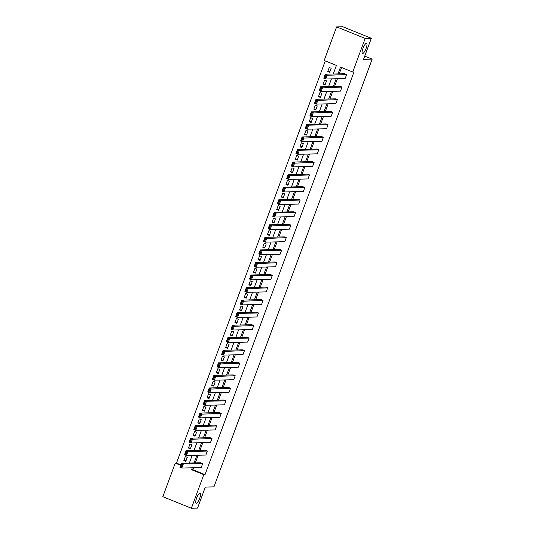 <?xml version="1.0" encoding="UTF-8"?>
<svg xmlns="http://www.w3.org/2000/svg" width="535" height="535" viewBox="0 0 535 535"><rect width="100%" height="100%" fill="white"/><g stroke="black" fill="none" stroke-linecap="round" stroke-linejoin="round"><path stroke-width="0.8" d="M362.623 53.574A5.524 1.458 -68 0 1 362.456 53.547A5.524 1.458 -68 0 1 363.064 48.17A5.524 1.458 -68 0 1 366.435 43.275A5.524 1.458 -68 0 1 366.602 43.308A5.524 1.458 -68 0 1 365.993 48.678A5.524 1.458 -68 0 1 362.623 53.574M196.278 503.268A5.524 1.458 -68 0 1 196.111 503.241A5.524 1.458 -68 0 1 196.713 497.864A5.524 1.458 -68 0 1 200.083 492.976A5.524 1.458 -68 0 1 200.25 493.002A5.524 1.458 -68 0 1 199.649 498.379A5.524 1.458 -68 0 1 196.278 503.268M333.251 74.011L336.428 65.424L324.197 60.482L336.622 26.89L342.781 26.75L371.33 38.299L363.546 59.331L372.166 59.131L213.946 486.87L205.32 487.071L197.542 508.11L191.383 508.25L162.834 496.701L175.253 463.116L180.623 465.283M325.26 60.91L176.49 463.089L175.253 463.116M336.622 26.89L365.171 38.44L352.746 72.024L340.514 67.082L337.993 73.897M371.33 38.299L365.171 38.44M372.166 59.131L364.73 56.128M320.686 87.586L320.646 86.744L340.039 86.289L341.972 87.071L340.481 91.097L321.087 91.545L319.161 90.763L320.646 86.744L322.578 87.526L321.087 91.545L320.411 90.716L321.455 87.9L320.686 87.586L319.642 90.402L320.411 90.716M311.397 112.684L311.363 111.842L330.757 111.394L332.683 112.169L331.198 116.195L311.805 116.643L309.872 115.868L311.363 111.842L313.289 112.624L311.805 116.643L311.129 115.814L312.173 112.999L311.397 112.684L310.353 115.5L311.129 115.814M302.114 137.789L302.081 136.94L321.468 136.492L323.401 137.268L321.909 141.293L302.522 141.742L300.59 140.966L302.081 136.94L304.007 137.722L302.522 141.742L301.84 140.912L302.884 138.097L302.114 137.789L301.071 140.605L301.84 140.912M292.832 162.887L292.792 162.038L312.186 161.59L314.119 162.373L312.627 166.392L293.233 166.846L291.308 166.064L292.792 162.038L294.725 162.821L293.233 166.846L292.558 166.011L293.601 163.195L292.832 162.887L291.789 165.703L292.558 166.011M283.543 187.986L283.51 187.143L302.904 186.688L304.83 187.471L303.345 191.49L283.951 191.945L282.019 191.162L283.51 187.143L285.436 187.919L283.951 191.945L283.276 191.115L284.319 188.3L283.543 187.986L282.5 190.801L283.276 191.115M274.261 213.084L274.228 212.241L293.615 211.786L295.547 212.569L294.056 216.595L274.669 217.043L272.736 216.26L274.228 212.241L276.154 213.017L274.669 217.043L273.987 216.214L275.03 213.398L274.261 213.084L273.218 215.899L273.987 216.214M264.972 238.182L264.939 237.339L284.332 236.891L286.265 237.667L284.774 241.693L265.38 242.141L263.454 241.359L264.939 237.339L266.871 238.122L265.38 242.141L264.705 241.312L265.748 238.496L264.972 238.182L263.936 240.997L264.705 241.312M255.69 263.28L255.656 262.438L275.05 261.989L276.976 262.765L275.492 266.791L256.098 267.239L254.165 266.463L255.656 262.438L257.582 263.22L256.098 267.239L255.422 266.41L256.466 263.594L255.69 263.28L254.647 266.102L255.422 266.41M246.408 288.385L246.374 287.536L265.761 287.088L267.694 287.87L266.203 291.889L246.809 292.337L244.883 291.562L246.374 287.536L248.3 288.318L246.809 292.337L246.133 291.508L247.177 288.693L246.408 288.385L245.364 291.2L246.133 291.508M237.119 313.483L237.085 312.641L256.479 312.186L258.412 312.968L256.92 316.987L237.527 317.442L235.601 316.66L237.085 312.641L239.018 313.416L237.527 317.442L236.851 316.613L237.894 313.798L237.119 313.483L236.082 316.299L236.851 316.613M227.836 338.581L227.803 337.739L247.197 337.284L249.123 338.066L247.638 342.086L228.244 342.54L226.312 341.758L227.803 337.739L229.729 338.515L228.244 342.54L227.569 341.711L228.605 338.896L227.836 338.581L226.793 341.397L227.569 341.711M218.554 363.68L218.514 362.837L237.908 362.382L239.84 363.165L238.349 367.191L218.955 367.639L217.029 366.856L218.514 362.837L220.447 363.619L218.955 367.639L218.28 366.809L219.323 363.994L218.554 363.68L217.511 366.495L218.28 366.809M209.265 388.778L209.232 387.935L228.626 387.487L230.552 388.263L229.067 392.289L209.673 392.737L207.747 391.961L209.232 387.935L211.164 388.718L209.673 392.737L208.998 391.908L210.041 389.092L209.265 388.778L208.229 391.593L208.998 391.908M199.983 413.883L199.95 413.033L219.343 412.585L221.269 413.368L219.785 417.387L200.391 417.835L198.458 417.059L199.95 413.033L201.876 413.816L200.391 417.835L199.715 417.006L200.752 414.19L199.983 413.883L198.94 416.698L199.715 417.006M190.701 438.981L190.661 438.132L210.054 437.683L211.987 438.466L210.496 442.485L191.102 442.94L189.176 442.157L190.661 438.132L192.593 438.914L191.102 442.94L190.427 442.104L191.47 439.288L190.701 438.981L189.657 441.796L190.427 442.104M181.412 464.079L181.378 463.236L200.772 462.782L202.698 463.564L201.213 467.583L181.82 468.038L179.894 467.256L181.378 463.236L183.311 464.012L181.82 468.038L181.144 467.209L182.188 464.393L181.412 464.079L180.375 466.894L181.144 467.209M341.577 67.51L339.223 73.87M337.431 78.725L334.582 86.416M332.79 91.271L329.941 98.968M328.142 103.823L325.3 111.521M323.501 116.376L320.659 124.067M318.86 128.922L316.011 136.619M314.219 141.474L311.37 149.165M309.578 154.02L306.729 161.717M304.93 166.572L302.088 174.27M300.289 179.118L297.447 186.815M295.648 191.67L292.799 199.368M291.007 204.223L288.158 211.913M286.365 216.769L283.517 224.466M281.724 229.321L278.875 237.018M277.076 241.867L274.234 249.564M272.435 254.419L269.593 262.117M267.794 266.972L264.945 274.662M263.153 279.517L260.304 287.215M258.512 292.07L255.663 299.76M253.871 304.616L251.022 312.313M249.223 317.168L246.381 324.865M244.582 329.721L241.74 337.411M239.941 342.266L237.092 349.964M235.3 354.819L232.451 362.509M230.659 367.364L227.81 375.062M226.017 379.917L223.169 387.614M221.37 392.469L218.527 400.16M216.728 405.015L213.886 412.712M212.087 417.567L209.238 425.258M207.446 430.113L204.597 437.811M202.805 442.666L199.956 450.363M198.164 455.211L195.315 462.909M193.516 467.764L192.807 469.69L205.039 474.632L353.976 71.998L352.746 72.024M186.06 451.527L186.019 450.684L205.413 450.236L207.346 451.012L205.855 455.038L186.461 455.486L184.535 454.703L186.019 450.684L187.952 451.466L186.461 455.486L185.785 454.656L186.829 451.841L186.06 451.527L185.016 454.342L185.785 454.656M195.342 426.428L195.308 425.586L214.702 425.131L216.628 425.913L215.137 429.939L195.75 430.387L193.817 429.605L195.308 425.586L197.234 426.368L195.75 430.387L195.074 429.558L196.111 426.743L195.342 426.428L194.299 429.244L195.074 429.558M204.624 401.33L204.591 400.488L223.984 400.033L225.91 400.815L224.426 404.834L205.032 405.289L203.099 404.507L204.591 400.488L206.517 401.263L205.032 405.289L204.357 404.46L205.4 401.645L204.624 401.33L203.581 404.146L204.357 404.46M213.913 376.232L213.873 375.383L233.267 374.935L235.199 375.717L233.708 379.736L214.314 380.191L212.388 379.409L213.873 375.383L215.806 376.165L214.314 380.191L213.639 379.362L214.682 376.54L213.913 376.232L212.87 379.047L213.639 379.362M223.195 351.134L223.162 350.285L242.556 349.837L244.482 350.619L242.997 354.638L223.603 355.086L221.671 354.31L223.162 350.285L225.088 351.067L223.603 355.086L222.928 354.257L223.964 351.441L223.195 351.134L222.152 353.949L222.928 354.257M232.478 326.029L232.444 325.186L251.838 324.738L253.764 325.514L252.279 329.54L232.885 329.988L230.959 329.212L232.444 325.186L234.37 325.969L232.885 329.988L232.21 329.159L233.253 326.343L232.478 326.029L231.441 328.844L232.21 329.159M241.766 300.931L241.726 300.088L261.12 299.64L263.053 300.416L261.561 304.442L242.168 304.89L240.242 304.107L241.726 300.088L243.659 300.871L242.168 304.89L241.492 304.061L242.536 301.245L241.766 300.931L240.723 303.746L241.492 304.061M251.049 275.833L251.015 274.99L270.409 274.535L272.335 275.318L270.85 279.337L251.457 279.792L249.524 279.009L251.015 274.99L252.941 275.766L251.457 279.792L250.781 278.962L251.818 276.147L251.049 275.833L250.005 278.648L250.781 278.962M260.331 250.734L260.298 249.892L279.691 249.437L281.617 250.22L280.133 254.239L260.739 254.693L258.813 253.911L260.298 249.892L262.224 250.668L260.739 254.693L260.063 253.864L261.107 251.049L260.331 250.734L259.294 253.55L260.063 253.864M269.62 225.636L269.58 224.787L288.974 224.339L290.906 225.121L289.415 229.14L270.021 229.595L268.095 228.813L269.58 224.787L271.512 225.569L270.021 229.595L269.346 228.759L270.389 225.944L269.62 225.636L268.577 228.452L269.346 228.759M278.902 200.538L278.869 199.689L298.262 199.241L300.188 200.016L298.704 204.042L279.31 204.49L277.377 203.715L278.869 199.689L280.795 200.471L279.31 204.49L278.635 203.661L279.671 200.846L278.902 200.538L277.859 203.353L278.635 203.661M288.184 175.433L288.151 174.591L307.545 174.142L309.471 174.918L307.986 178.944L288.592 179.392L286.666 178.61L288.151 174.591L290.084 175.373L288.592 179.392L287.917 178.563L288.96 175.748L288.184 175.433L287.148 178.249L287.917 178.563M297.473 150.335L297.433 149.492L316.827 149.038L318.76 149.82L317.268 153.846L297.875 154.294L295.949 153.512L297.433 149.492L299.366 150.268L297.875 154.294L297.199 153.465L298.242 150.649L297.473 150.335L296.43 153.15L297.199 153.465M306.756 125.237L306.722 124.394L326.116 123.939L328.042 124.722L326.557 128.741L307.164 129.196L305.231 128.413L306.722 124.394L308.648 125.17L307.164 129.196L306.488 128.367L307.525 125.551L306.756 125.237L305.712 128.052L306.488 128.367M316.038 100.139L316.004 99.289L335.398 98.841L337.324 99.624L335.84 103.643L316.446 104.098L314.52 103.315L316.004 99.289L317.937 100.072L316.446 104.098L315.77 103.262L316.814 100.446L316.038 100.139L315.001 102.954L315.77 103.262M325.327 75.04L325.287 74.191L344.68 73.743L346.613 74.525L345.122 78.545L325.728 78.993L323.802 78.217L325.287 74.191L327.219 74.974L325.728 78.993L325.053 78.163L326.096 75.348L325.327 75.04L324.284 77.856L325.053 78.163M205.039 474.632L203.802 474.665L191.383 508.25M187.116 467.911L187.544 467.904M189.343 463.049L192.185 455.352M193.984 450.497L196.826 442.806M198.625 437.951L201.474 430.254M203.267 425.399L206.115 417.701M207.908 412.853L210.757 405.156M212.549 400.3L215.398 392.603M217.197 387.748L220.039 380.057M221.838 375.202L224.68 367.505M226.479 362.65L229.328 354.959M231.12 350.104L233.969 342.407M235.761 337.552L238.61 329.854M240.402 324.999L243.251 317.308M245.05 312.453L247.892 304.756M249.691 299.901L252.533 292.21M254.332 287.355L257.181 279.658M258.973 274.803L261.822 267.105M263.615 262.25L266.463 254.56M268.262 249.705L271.105 242.007M272.903 237.152L275.746 229.462M277.545 224.606L280.393 216.909M282.186 212.054L285.035 204.357M286.827 199.508L289.676 191.811M291.468 186.956L294.317 179.258M296.116 174.403L298.958 166.713M300.757 161.858L303.599 154.16M305.398 149.305L308.247 141.608M310.039 136.759L312.888 129.062M314.68 124.207L317.529 116.51M319.321 111.654L322.17 103.964M323.969 99.109L326.811 91.411M328.61 86.556L331.453 78.866M192.286 467.791L191.577 469.717L203.802 474.665M336.194 78.752L333.352 86.449M331.553 91.304L328.711 98.995M326.912 103.85L324.07 111.547M322.271 116.403L319.422 124.093M317.629 128.948L314.781 136.646M312.988 141.501L310.139 149.198M308.341 154.053L305.498 161.744M303.699 166.599L300.857 174.296M299.058 179.151L296.209 186.842M294.417 191.697L291.568 199.394M289.776 204.25L286.927 211.947M285.135 216.802L282.286 224.493M280.487 229.348L277.645 237.045M275.846 241.9L273.004 249.591M271.205 254.446L268.356 262.143M266.564 266.998L263.715 274.696M261.923 279.544L259.074 287.241M257.281 292.097L254.433 299.794M252.634 304.649L249.791 312.34M247.993 317.195L245.15 324.892M243.351 329.747L240.503 337.445M238.71 342.293L235.861 349.99M234.069 354.845L231.22 362.543M229.428 367.398L226.579 375.088M224.78 379.944L221.938 387.641M220.139 392.496L217.297 400.187M215.498 405.042L212.649 412.739M210.857 417.594L208.008 425.292M206.216 430.147L203.367 437.837M201.568 442.692L198.726 450.39M196.927 455.245L194.085 462.935M176.49 463.089L180.79 464.828M331.178 68.279L329.694 72.305L327.761 71.523L329.252 67.504L331.178 68.279M326.537 80.832L325.053 84.851L323.12 84.075L324.611 80.049L326.537 80.832M321.896 93.378L320.405 97.403L318.479 96.621L319.963 92.602L321.896 93.378M317.255 105.93L315.764 109.949L313.838 109.173L315.322 105.148L317.255 105.93M312.614 118.482L311.123 122.502L309.197 121.719L310.681 117.7L312.614 118.482M307.966 131.028L306.481 135.054L304.549 134.272L306.04 130.246L307.966 131.028M303.325 143.581L301.84 147.6L299.908 146.824L301.399 142.798L303.325 143.581M298.684 156.126L297.199 160.152L295.266 159.37L296.758 155.351L298.684 156.126M294.043 168.679L292.551 172.698L290.625 171.922L292.11 167.896L294.043 168.679M289.402 181.231L287.91 185.25L285.984 184.468L287.469 180.449L289.402 181.231M284.754 193.777L283.269 197.803L281.343 197.02L282.828 192.995L284.754 193.777M280.113 206.329L278.628 210.349L276.695 209.566L278.187 205.547L280.113 206.329M275.471 218.875L273.987 222.901L272.054 222.119L273.546 218.099L275.471 218.875M270.83 231.428L269.339 235.447L267.413 234.671L268.904 230.645L270.83 231.428M266.189 243.973L264.698 247.999L262.772 247.217L264.257 243.198L266.189 243.973M261.548 256.526L260.057 260.552L258.131 259.769L259.615 255.743L261.548 256.526M256.9 269.078L255.416 273.097L253.49 272.315L254.974 268.296L256.9 269.078M252.259 281.624L250.775 285.65L248.842 284.867L250.333 280.848L252.259 281.624M247.618 294.176L246.133 298.196L244.201 297.42L245.692 293.394L247.618 294.176M242.977 306.722L241.486 310.748L239.56 309.966L241.044 305.946L242.977 306.722M238.336 319.275L236.845 323.294L234.918 322.518L236.403 318.492L238.336 319.275M233.695 331.827L232.203 335.846L230.277 335.064L231.762 331.045L233.695 331.827M229.047 344.373L227.562 348.399L225.63 347.616L227.121 343.597L229.047 344.373M224.406 356.925L222.921 360.944L220.988 360.169L222.48 356.143L224.406 356.925M219.765 369.471L218.28 373.497L216.347 372.714L217.839 368.695L219.765 369.471M215.123 382.023L213.632 386.043L211.706 385.267L213.191 381.241L215.123 382.023M210.482 394.576L208.991 398.595L207.065 397.813L208.55 393.793L210.482 394.576M205.841 407.122L204.35 411.147L202.424 410.365L203.909 406.339L205.841 407.122M201.193 419.674L199.709 423.693L197.776 422.917L199.267 418.892L201.193 419.674M196.552 432.22L195.068 436.246L193.135 435.463L194.626 431.444L196.552 432.22M191.911 444.772L190.427 448.791L188.494 448.016L189.985 443.99L191.911 444.772M187.27 457.325L185.779 461.344L183.853 460.561L185.337 456.542L187.27 457.325M192.807 469.69L191.577 469.717M186.086 460.515L183.853 460.561M190.734 447.962L188.494 448.016M195.375 435.41L193.135 435.463M200.016 422.864L197.776 422.917M204.658 410.312L202.424 410.365M209.299 397.766L207.065 397.813M213.94 385.213L211.706 385.267M218.588 372.661L216.347 372.714M223.229 360.115L220.988 360.169M227.87 347.563L225.63 347.616M232.511 335.017L230.277 335.064M237.152 322.465L234.918 322.518M241.793 309.912L239.56 309.966M246.441 297.366L244.201 297.42M251.082 284.814L248.842 284.867M255.723 272.268L253.49 272.315M260.364 259.716L258.131 259.769M265.006 247.163L262.772 247.217M269.653 234.618L267.413 234.671M274.294 222.065L272.054 222.119M278.936 209.519L276.695 209.566M283.577 196.967L281.343 197.02M288.218 184.421L285.984 184.468M292.859 171.869L290.625 171.922M297.507 159.316L295.266 159.37M302.148 146.771L299.908 146.824M306.789 134.218L304.549 134.272M311.43 121.672L309.197 121.719M316.071 109.12L313.838 109.173M320.712 96.567L318.479 96.621M325.36 84.022L323.12 84.075M330.001 71.469L327.761 71.523M202.698 463.564L183.311 464.012L182.188 464.393M179.894 467.256L180.375 466.894M207.346 451.012L186.829 451.841M184.535 454.703L185.016 454.342M211.987 438.466L191.47 439.288M189.176 442.157L189.657 441.796M216.628 425.913L196.111 426.743M193.817 429.605L194.299 429.244M221.269 413.368L200.752 414.19M198.458 417.059L198.94 416.698M225.91 400.815L206.517 401.263L205.4 401.645M203.099 404.507L203.581 404.146M230.552 388.263L210.041 389.092M207.747 391.961L208.229 391.593M235.199 375.717L214.682 376.54M212.388 379.409L212.87 379.047M239.84 363.165L219.323 363.994M217.029 366.856L217.511 366.495M244.482 350.619L223.964 351.441M221.671 354.31L222.152 353.949M249.123 338.066L229.729 338.515L228.605 338.896M226.312 341.758L226.793 341.397M253.764 325.514L233.253 326.343M230.959 329.212L231.441 328.844M258.412 312.968L239.018 313.416L237.894 313.798M235.601 316.66L236.082 316.299M263.053 300.416L242.536 301.245M240.242 304.107L240.723 303.746M267.694 287.87L247.177 288.693M244.883 291.562L245.364 291.2M272.335 275.318L252.941 275.766L251.818 276.147M249.524 279.009L250.005 278.648M276.976 262.765L256.466 263.594M254.165 266.463L254.647 266.102M281.617 250.22L262.224 250.668L261.107 251.049M258.813 253.911L259.294 253.55M286.265 237.667L265.748 238.496M263.454 241.359L263.936 240.997M290.906 225.121L270.389 225.944M268.095 228.813L268.577 228.452M295.547 212.569L276.154 213.017L275.03 213.398M272.736 216.26L273.218 215.899M300.188 200.016L279.671 200.846M277.377 203.715L277.859 203.353M304.83 187.471L285.436 187.919L284.319 188.3M282.019 191.162L282.5 190.801M309.471 174.918L288.96 175.748M286.666 178.61L287.148 178.249M314.119 162.373L293.601 163.195M291.308 166.064L291.789 165.703M318.76 149.82L299.366 150.268L298.242 150.649M295.949 153.512L296.43 153.15M323.401 137.268L302.884 138.097M300.59 140.966L301.071 140.605M328.042 124.722L308.648 125.17L307.525 125.551M305.231 128.413L305.712 128.052M332.683 112.169L312.173 112.999M309.872 115.868L310.353 115.5M337.324 99.624L316.814 100.446M314.52 103.315L315.001 102.954M341.972 87.071L321.455 87.9M319.161 90.763L319.642 90.402M346.613 74.525L326.096 75.348M323.802 78.217L324.284 77.856"/></g></svg>
